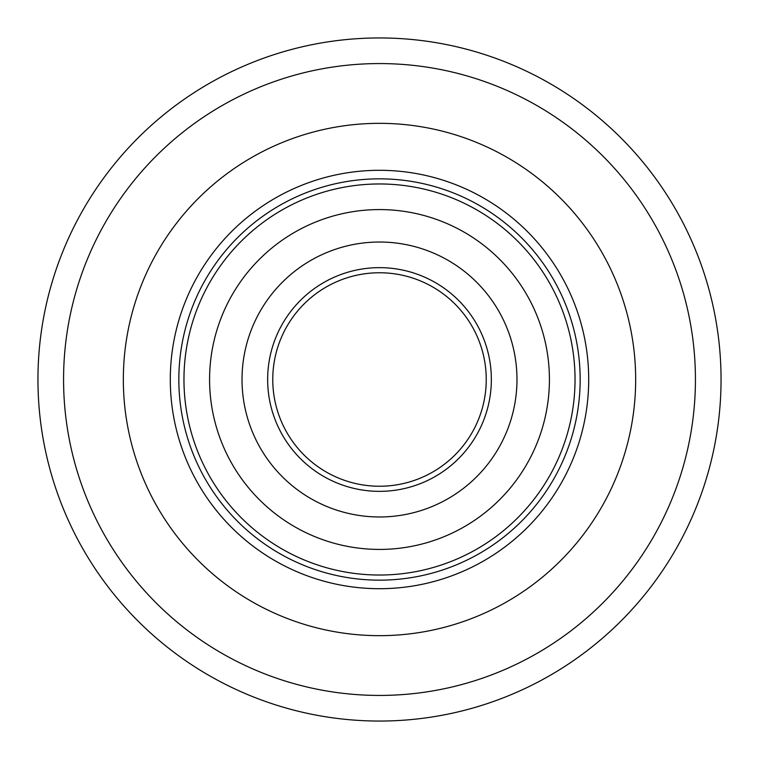 <?xml version="1.0" encoding="UTF-8"?>
<svg xmlns="http://www.w3.org/2000/svg" width="759" height="759" viewBox="0 0 759 759"><rect width="100%" height="100%" fill="white"/><g stroke="black" fill="none" stroke-linecap="round" stroke-linejoin="round"><path stroke-width="1.14" d="M721.05 379.5A341.55 341.55 0 0 1 379.5 721.05A341.55 341.55 0 0 1 37.95 379.5A341.55 341.55 0 0 1 379.5 37.95A341.55 341.55 0 0 1 721.05 379.5A341.55 341.55 0 0 0 379.5 37.95A341.55 341.55 0 0 0 37.95 379.5M123.337 379.5A256.163 256.163 0 0 1 379.5 123.337A256.163 256.163 0 0 1 635.663 379.5A256.163 256.163 0 0 1 379.5 635.663A256.163 256.163 0 0 1 123.337 379.5A256.163 256.163 0 0 1 379.5 123.337A256.163 256.163 0 0 1 635.663 379.5A256.163 256.163 0 0 1 379.5 635.663A256.163 256.163 0 0 1 123.337 379.5M170.301 379.5A209.199 209.199 0 0 1 379.5 170.301A209.199 209.199 0 0 1 588.699 379.5A209.199 209.199 0 0 1 379.5 588.699A209.199 209.199 0 0 1 170.301 379.5M486.064 373.39A106.734 106.734 0 0 1 385.61 486.064A106.734 106.734 0 0 1 274.758 358.95A106.734 106.734 0 0 1 400.05 274.758A106.734 106.734 0 0 1 484.242 400.05A106.734 106.734 0 0 1 358.95 484.242A106.734 106.734 0 0 1 274.758 358.95A106.734 106.734 0 0 1 400.05 274.758A106.734 106.734 0 0 1 484.242 400.05A106.734 106.734 0 0 1 358.95 484.242A106.734 106.734 0 0 1 274.758 358.95A106.734 106.734 0 0 1 400.05 274.758A106.734 106.734 0 0 1 484.242 400.05A106.734 106.734 0 0 0 400.05 274.758A106.734 106.734 0 0 0 272.936 385.61A106.734 106.734 0 0 1 373.39 272.936A106.734 106.734 0 0 1 486.064 373.39A106.734 106.734 0 0 0 373.39 272.936A106.734 106.734 0 0 0 272.936 385.61M212.757 346.787A169.921 169.921 0 0 1 412.213 212.757A169.921 169.921 0 0 1 546.243 412.213A169.921 169.921 0 0 1 346.787 546.243A169.921 169.921 0 0 1 212.757 346.787M576.404 418.133A200.661 200.661 0 0 1 340.867 576.404A200.661 200.661 0 0 1 182.596 340.867A200.661 200.661 0 0 1 418.133 182.596A200.661 200.661 0 0 1 576.404 418.133A200.661 200.661 0 0 0 418.133 182.596A200.661 200.661 0 0 0 182.596 340.867M514.403 405.97A137.474 137.474 0 0 1 353.03 514.403A137.474 137.474 0 0 1 244.597 353.03A137.474 137.474 0 0 1 405.97 244.597A137.474 137.474 0 0 1 514.403 405.97A137.474 137.474 0 0 0 405.97 244.597A137.474 137.474 0 0 0 244.597 353.03M63.566 379.5A315.934 315.934 0 0 0 379.5 695.434A315.934 315.934 0 0 0 695.434 379.5A315.934 315.934 0 0 0 379.5 63.566A315.934 315.934 0 0 0 63.566 379.5M571.375 417.146A195.537 195.537 0 0 1 341.854 571.375A195.537 195.537 0 0 1 187.625 341.854A195.537 195.537 0 0 1 417.146 187.625A195.537 195.537 0 0 1 571.375 417.146M489.261 401.037A111.858 111.858 0 0 1 357.963 489.261A111.858 111.858 0 0 1 269.739 357.963A111.858 111.858 0 0 1 401.037 269.739A111.858 111.858 0 0 1 489.261 401.037"/></g></svg>
